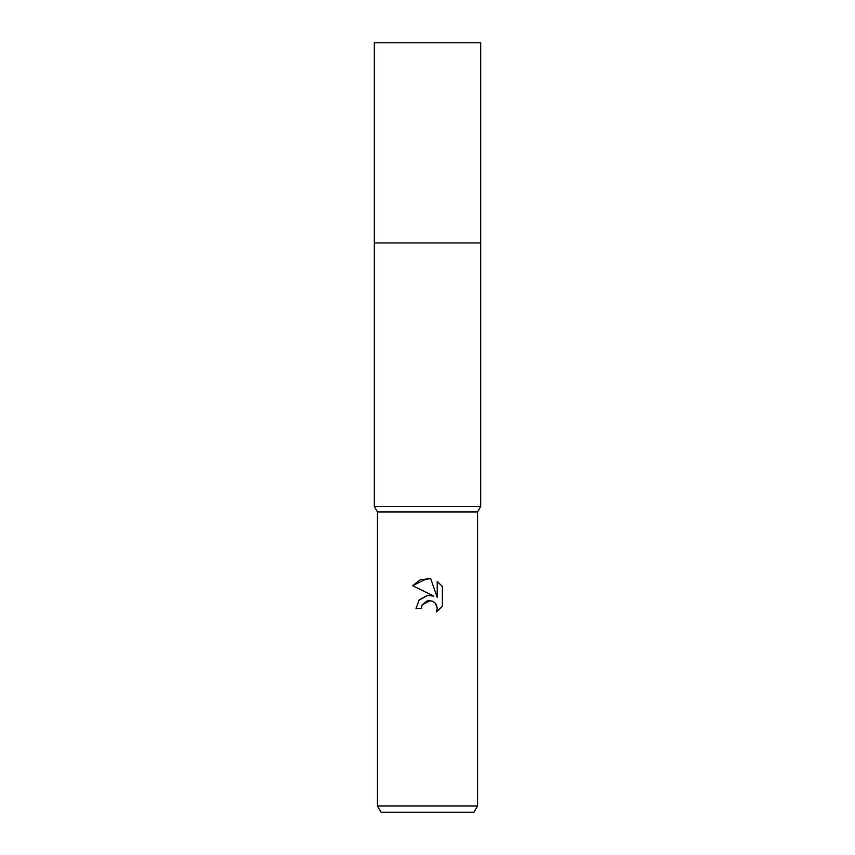 <?xml version="1.0" encoding="UTF-8"?>
<svg xmlns="http://www.w3.org/2000/svg" width="855" height="855" viewBox="0 0 855 855"><rect width="100%" height="100%" fill="white"/><g stroke="black" fill="none" stroke-linecap="round" stroke-linejoin="round"><path stroke-width="1.28" d="M377.45 805.998L377.45 511.953L477.55 511.953L377.45 511.953L374.319 506.534L374.319 242.948L480.681 242.948L480.681 506.534L477.55 511.953L477.55 805.998L377.45 805.998L381.063 812.25L473.937 812.25L477.55 805.998M374.319 242.948L480.681 242.948L374.319 242.948L374.319 42.75L480.681 42.75L480.681 242.948M374.319 506.534L480.681 506.534M421.248 608.525L415.99 608.525L419.249 599.75L427.5 595.369L433.87 596.149L412.634 585.675L427.5 578.343L430.728 578.696L437.215 597.378L437.215 581.368L442.377 586.583L442.377 606.323L436.392 612.052L437.236 608.482L436.627 605.415L434.896 602.828L432.309 601.097L427.5 600.68L422.092 604.902L421.248 608.525L421.782 605.596M435.526 603.545L437.236 608.482L436.392 612.052L442.377 606.323M433.87 596.149L429.873 595.283M427.789 595.337L418.736 600.381M422.092 604.902L430.311 600.552M442.377 586.583L437.215 581.368M430.728 578.696L420.617 579.572L412.634 585.675"/></g></svg>
